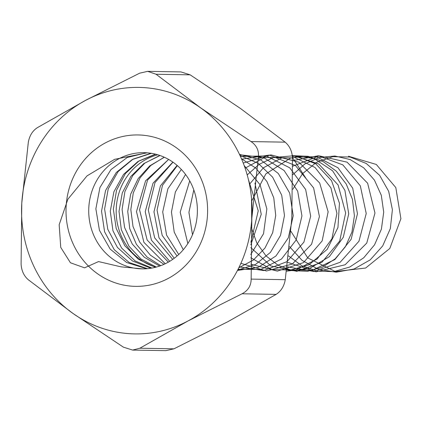 <?xml version="1.0" encoding="UTF-8"?>
<svg xmlns="http://www.w3.org/2000/svg" width="422" height="422" viewBox="0 0 422 422"><rect width="100%" height="100%" fill="white"/><g stroke="black" fill="none" stroke-linecap="round" stroke-linejoin="round"><path stroke-width="0.63" d="M139.835 348.229L173.943 348.82L227.964 321.648L276.141 294.371L242.033 293.786L188.012 320.957L139.835 348.229L132.635 350.086L123.398 347.158L72.985 313.446L28.416 279.839C23.917 275.972 21.48 270.724 21.1 264.077L21.786 203.146L28.316 142.314C29.493 135.689 32.531 130.794 37.431 127.629L85.613 100.352L139.635 73.18L147.674 71.339L180.938 71.914L190.174 74.842L156.066 74.256L200.64 107.863L251.053 141.576L285.161 142.161L240.587 108.554L190.174 74.842M291.787 218.854L292.472 157.923L258.364 157.332L251.839 218.163L251.153 279.1L285.261 279.686L291.787 218.854M242.033 293.786C248.062 290.637 251.101 285.741 251.153 279.1M251.839 218.163A123.261 115.253 91 0 1 188.012 320.957A123.261 115.253 91 0 1 72.985 313.446A123.261 115.253 91 0 1 21.786 203.146A123.261 115.253 91 0 1 85.613 100.352A123.261 115.253 91 0 1 200.64 107.863A123.261 115.253 91 0 1 251.839 218.163M258.364 157.332C259.119 150.712 256.676 145.458 251.053 141.576M156.066 74.256L147.674 71.339M168.262 278.414A75.717 70.801 91 0 1 66.154 206.042A75.717 70.801 91 0 1 176.021 147.51A75.717 70.801 91 0 1 168.262 278.414M285.261 279.686C284.101 286.285 281.057 291.18 276.141 294.371M285.161 142.161C289.645 145.996 292.082 151.25 292.472 157.923M173.943 348.82L165.904 350.661L132.635 350.086M167.191 262.764A58.109 54.332 -89 0 0 196.072 197.897A58.109 54.332 -89 0 0 144.055 152.664A58.109 54.332 -89 0 0 88.731 209.829A58.109 54.332 -89 0 0 142.05 268.861A58.109 54.332 -89 0 0 167.191 262.764M155.818 267.216A58.109 54.332 91 0 1 116.192 210.298A58.109 54.332 91 0 1 157.754 154.784M142.662 268.872L120.935 266.836L98.532 261.577L84.558 267.838L70.432 262.764L60.731 247.371L59.175 224.699L67.895 199.205L87.011 175.89L114.62 159.337L147.167 152.811M147.463 268.666L129.216 262.537L114.246 249.671L104.577 231.757L101.533 211.132L105.579 190.491L116.25 172.519L132.223 159.574L151.477 153.339M151.899 268.075L135.109 260.928L121.578 247.988L112.948 230.755L110.274 211.237L113.919 191.709L123.525 174.444L138.015 161.447L155.771 154.236M156.346 267.073L141.064 259.103L128.963 246.216L121.336 229.732L119.015 211.348L122.275 192.959L130.836 176.459L143.86 163.541L160.054 155.533M160.798 265.644L147.083 257.035L136.401 244.327L129.744 228.671L127.75 211.459L130.646 194.247L138.189 178.585L149.752 165.867L164.337 157.248M165.26 263.745L143.881 242.318L136.491 211.575L145.574 180.832L168.61 159.421M169.734 261.318L151.403 240.144L145.231 211.691L152.991 183.248L172.872 162.111M248.421 179.608L258.238 210.805L250.89 242.312M174.228 258.28L158.967 237.776L153.972 211.812L160.429 185.865L177.119 165.408M244.159 165.519L260.015 184.657L266.862 208.916L263.534 233.746L250.763 254.492M178.738 254.498L166.574 235.138L162.713 211.939L167.893 188.75L181.344 169.444M241.463 158.746L255.843 168.135L266.941 181.576L273.767 197.834L275.73 215.41L272.686 232.68L264.963 248.057L253.311 260.116L238.836 267.754M183.269 249.74L174.217 232.126L171.453 212.06L175.367 192.015L185.548 174.45M239.991 155.465L258.095 163.261L272.586 177.098L281.732 195.265L284.47 215.526L280.519 235.386L270.433 252.393L255.51 264.462L237.655 270.096M187.843 243.552L180.189 212.187L189.715 180.874M239.459 154.336L260.68 159.869L278.309 173.495L289.708 193.107L293.206 215.689L288.353 237.776L275.977 255.954L258.069 267.427L237.475 270.439M192.485 234.769L188.929 212.319L193.809 189.895M239.654 154.753L263.486 157.517L284.064 170.472L297.684 191.213L301.946 215.911L296.16 239.991L281.516 258.992L260.838 269.405L238.061 269.294M240.419 156.398L266.403 155.966L289.798 167.861L305.655 189.499L310.676 216.185L303.914 242.117L286.971 261.661L263.681 270.571L239.242 266.91M241.642 159.163L269.336 155.096L295.458 165.556L313.609 187.911L319.412 216.539L311.573 244.243L292.24 264.061L266.461 271.003L240.899 263.339M243.225 163.04L270.929 154.885L298.823 162.175L319.676 182.984L328.137 211.781L322.15 240.909L303.502 262.616L277.338 271.14L250.821 264.214M245.098 168.172L264.594 157.438M292.372 156.356L315.049 167.502L330.922 187.859L336.92 213.316L331.95 238.746L317.154 259.018L295.637 270.043L271.863 269.6L250.768 257.779M247.202 174.935L259.124 164.353L273.335 157.591M292.235 155.264L318.747 163.973L338.096 184.941L345.644 212.957L339.699 241.062L321.907 262.278L296.861 271.335L270.956 265.987L250.805 247.566M249.46 184.298L263.397 167.798L282.075 157.744M292.288 155.634L308.134 156.298L323.173 161.6L336.213 171.1L346.235 184.029L352.454 199.342L354.401 215.8L351.948 232.068L345.333 246.833L335.115 258.897L322.16 267.279L307.548 271.304L292.493 270.65L278.251 265.364L266.002 255.874L256.776 242.961L251.354 227.658M251.728 200.909L265.813 173.948L290.816 157.891M292.451 157.411L306.172 178.717M146.592 152.769L127.254 157.475L110.907 169.66L99.909 187.611L95.873 208.821L99.439 230.317L110.184 249.096L126.674 262.531L146.677 268.735M150.986 153.26L133.025 159.152L118.128 171.548L108.222 188.903L104.609 209.027L107.81 229.404L117.49 247.482L132.487 260.986L150.981 268.228M155.396 154.146L138.875 161.035L125.413 173.516L116.556 190.201L113.349 209.228L116.198 228.471L124.838 245.789L138.363 259.245L155.312 267.342M159.806 155.444L144.788 163.145L132.745 175.578L124.912 191.525L122.085 209.417L124.595 227.5L132.239 243.995L144.303 257.278L159.653 266.05M164.205 157.19L150.754 165.508L140.13 177.757L133.283 192.891L130.825 209.607L133.004 226.482L139.671 242.08L150.295 255.067L163.994 264.33M168.6 159.416L147.547 180.078L139.561 209.787L147.146 240.028L168.336 262.136M251.681 220.943L251.533 198.482M172.988 162.196L155.006 182.573L148.301 209.971L154.652 237.808L172.688 259.393M250.847 244.823L261.239 214.276L254.941 182.984M177.367 165.624L162.496 185.284L157.042 210.151L162.185 235.365L177.05 256.006M286.491 271.198L309.036 264.784L327.219 249.323L337.948 227.527L339.446 203.225L331.56 180.674L315.772 163.831L294.952 155.655L272.849 157.58M286.501 271.146L309.384 268.587L329.418 256.613L343.286 237.269L348.725 213.854L344.906 190.354L332.578 170.778L313.942 158.466L292.267 155.512M286.702 269.684L311.874 270.444L334.873 259.577L351.141 239.3L357.471 213.759L352.708 188.17L337.959 167.761L316.358 156.699L292.441 157.242M287.092 266.799L314.142 271.546L340.143 262.273L358.969 241.226L366.222 213.5L360.314 185.817L342.849 164.886L318.22 155.771L292.557 160.692M287.677 262.326L316.078 271.847L345.138 264.752L366.76 243.083L374.973 213.041L367.636 183.222L347.074 162.159L319.38 155.887L292.694 166.205M288.463 255.911L301.925 265.797L317.523 271.182L333.934 271.599L349.775 267.015L363.706 257.821L374.551 244.823L381.404 229.146L383.714 212.15L381.309 195.312L374.43 180.099L363.717 167.824L350.133 159.553L334.894 156.013L319.359 157.506L304.906 163.905L292.826 174.65M289.497 246.643L302.126 260.406L318.257 269.236L336.223 272.195L354.158 268.962L370.194 259.883L382.68 245.936L390.334 228.597L392.391 209.718L388.673 191.303L379.631 175.325L366.27 163.483L350.07 157.031L332.8 156.667L316.347 162.423L302.516 173.69L292.821 189.272M290.916 231.303L307.786 257.958L335.363 271.546L365.642 268.033L389.817 248.452L400.9 218.67L395.81 187.574L376.303 164.453L348.414 156.214"/></g></svg>
